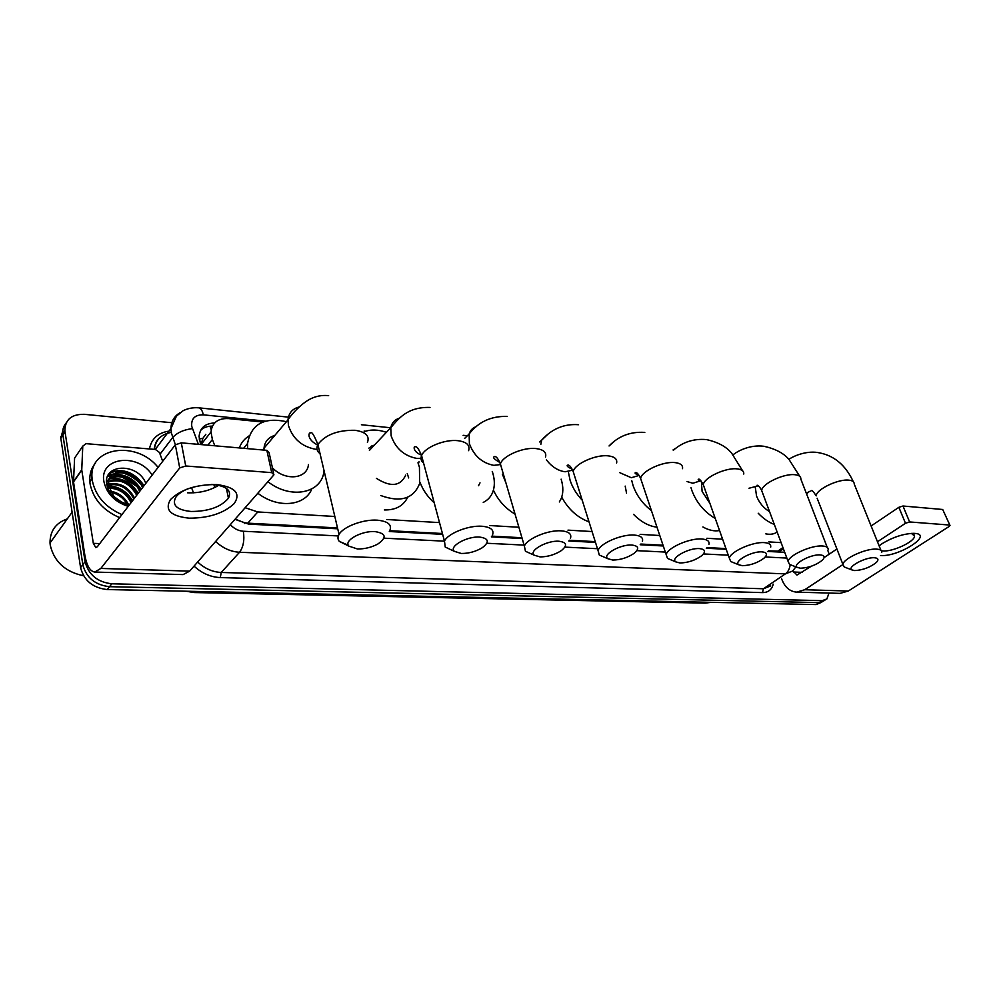 <?xml version="1.0" encoding="UTF-8"?>
<svg xmlns="http://www.w3.org/2000/svg" width="1000" height="1000" viewBox="0 0 1000 1000"><rect width="100%" height="100%" fill="white"/><g stroke="black" fill="none" stroke-linecap="round" stroke-linejoin="round"><path stroke-width="1.5" d="M205.837 434.312L202.9 438.288L201.125 444.5L211 431.962L212.375 439.525L214.788 445.775M371.763 445.962L373.225 446.325M272.075 436.413L273.725 436.712M768.35 550.837L779.45 551.213L783.45 548.925M235.212 519.1L244.275 522.688L247.8 523.162L337.512 527.925M389.775 530.712L442.438 533.513M491.875 536.138L521.938 537.737M569.338 540.25L595.237 541.625M640.812 544.05L663.037 545.237M706.963 547.575L725.95 548.575M245.15 507.738L257.775 511.95L334.812 516.475M386.788 519.513L439.513 522.6M489.8 525.55L518.875 527.25M567.987 530.138L592.062 531.55M640.113 534.362L659.775 535.513M706.862 538.275L722.625 539.2M768.8 541.9L781.1 542.625M262.838 422.038L228.487 418.587C217.938 418.162 212.113 422.625 211 431.962M829 593.05L826.9 598.925L822.25 600.65L111.838 583.8C97.475 582.15 88.562 574.788 85.075 561.712L65.013 431.737L62.9 434.938L62.763 433.85C62.438 429.6 63.562 425.975 66.15 422.962C63.562 425.975 62.438 429.6 62.763 433.85L82.825 564.675L62.9 434.938L60.8 438.125L64.05 426.163M111.838 583.8L109.513 586.688C95.175 585.05 86.275 577.712 82.825 564.675C86.275 577.712 95.175 585.05 109.513 586.688L819.212 602.612L109.513 586.688L107.2 589.55C92.888 587.938 84.012 580.625 80.575 567.612L60.8 438.125M823.863 600.875L819.212 602.612L824.862 600.237M821.825 602.188L816.188 604.562L107.2 589.55M111.287 471.438L119.05 472.013L111.287 471.438M122.675 472.9C129.688 475.05 135.688 478.787 140.675 484.113C135.688 478.787 129.688 475.05 122.675 472.9M65.013 431.737L64.875 430.637C65.113 419.5 71.638 414.062 84.45 414.325L171.838 422.725M108.612 474.538L112.7 474.55L107.775 476.1M113.413 474.613L119.688 475.737M139.012 487.825L140.762 489.975M767.688 551.475L784.7 552.275M235 519.338L248.562 524.1L337.713 528.8M389.3 531.525L442.65 534.338M491.337 536.9L522.175 538.525M568.763 540.988L595.475 542.4M640.2 544.75L663.288 545.975M706.312 548.237L726.2 549.288M214.625 422.95C205.138 423.363 199.95 427.9 199.075 436.55L200.637 444.538M216.05 484.825L216.7 486.525M200.763 430.138C203.762 427.4 207.65 426.062 212.413 426.112M879.125 545.85L882.375 543.5C892.812 537.25 903.062 533.862 913.15 533.337L914.55 533.375C934.287 534.35 898.625 557.163 880.512 555.513M881.338 550.775L882.887 550.95C892.862 551.912 914.9 541.6 914.525 536.05L911.413 533.387M781.538 578.55L781.963 579.7C785.05 587.388 789.925 591.525 796.575 592.125L804.762 589.725L842.95 564.525C843.037 558.7 866.137 548.125 876.737 549.138C880.238 549.4 881.912 550.475 881.75 552.388M796.575 592.125L840.088 593.375L848.312 591.038L948.962 526.587L950 525.45L942.7 509.487L949.9 525.212M909.613 521.95L905.475 523.263L898.863 507.312L902.987 506.012L909.613 521.95L949.35 525.025M877.475 541.75L905.475 523.263M902.987 506.012L942.7 509.487M898.863 507.312L871.125 525.975M836.9 549L824.1 557.612M811.225 566.275L796.938 575.075L792.875 570.788M829.225 554.163L827.887 550.712M818.85 525.7L822.425 534.95M874.463 557.75C865.3 556.925 846.25 567.4 852.075 569.975L854.762 570.575C863.012 570.075 870.25 567.337 876.475 562.35C878.925 559.65 878.25 558.112 874.463 557.75M845.713 567.537L844.262 566.987L842.95 564.525L817.138 498.237M755.325 487.55L756.562 496.112C759.287 502.9 763.625 508.075 769.562 511.662M774.312 524.412C768.713 522.35 763.35 518.625 758.225 513.237M777.163 532.038C774.15 534.138 770.387 534.75 765.837 533.875M820.238 554.913C810.55 554.05 791.5 564.65 797.475 567.487L800.562 568.212C808.763 567.812 816.038 565.138 822.35 560.2C825.288 557.125 824.575 555.363 820.238 554.913M791.287 565.062L789.5 564.362L788.138 561.512C788.6 555.337 811.475 544.963 822.537 546C826.562 546.3 828.438 547.562 828.162 549.8M701.363 481.35L702.113 491.438L709.875 503.275M715.25 518.438C704.375 512.05 696.587 502.762 691.888 490.562L690.987 487.625M719.538 530.525C714.587 531.512 709.038 530.337 702.913 526.975M762.062 551.875C751.825 550.962 732.8 561.663 738.888 564.812L742.463 565.688C750.6 565.388 757.862 562.812 764.275 557.962C767.8 554.45 767.062 552.413 762.062 551.875M732.95 562.425L730.738 561.525L729.362 558.212C730.263 551.688 752.837 541.575 764.362 542.625C769.038 542.987 771.15 544.475 770.713 547.087M651.438 510.65C642.7 503.862 636.575 495.487 633.05 485.513L631.763 480.65M656.975 527.163C648.913 526.237 641.1 521.962 633.525 514.35M699.488 548.6C688.662 547.65 669.712 558.413 675.85 561.9L680.037 562.975C688.05 562.762 695.312 560.312 701.787 555.625C706.038 551.613 705.263 549.275 699.488 548.6M670.275 559.575L667.513 558.425L666.175 554.575C667.562 547.712 689.8 537.925 701.8 539C707.225 539.425 709.613 541.188 708.962 544.263M582.175 500.138C576.425 494.038 572.388 487.362 570.05 480.112L568.513 472.663M625.188 486.1L626.538 493.15M589.012 521.862C577.45 517.562 568.35 509.312 561.7 497.137M631.987 545.062C620.55 544.087 601.7 554.837 607.863 558.713L612.762 560.05C620.65 559.938 627.85 557.638 634.375 553.162C639.487 548.612 638.688 545.913 631.987 545.062M602.75 556.512L599.288 555.025L598.05 550.55C600 543.375 621.825 534.012 634.3 535.075C640.662 535.612 643.363 537.688 642.412 541.325M561.125 479.15L561.188 479.35C563.5 487.038 563.375 493.738 560.788 499.438L559.325 501.962M505.875 482.725L502.438 474.312M515.05 514.138C505.387 508.363 498.175 500.375 493.413 490.15M558.962 541.237C546.9 540.225 528.175 550.925 534.275 555.212L540.075 556.9C547.788 556.862 554.913 554.738 561.438 550.538C567.6 545.413 566.775 542.312 558.962 541.237M529.775 553.2L525.438 551.263L524.388 546.1C526.962 538.65 548.337 529.763 561.275 530.85C568.75 531.5 571.812 533.975 570.475 538.25M492.25 471.425L492.912 473.5C494.85 480.363 494.812 486.538 492.8 492C490.95 496.737 487.762 500.213 483.25 502.413M418.4 463.925L419.05 461.725M478.512 485.712L480.012 482.863M434.237 502.863C427.612 496.838 422.85 489.95 419.975 482.2M479.712 537.087C467 536.038 448.438 546.587 454.387 551.35L461.275 553.475C468.8 553.513 475.8 551.587 482.3 547.712C489.688 541.975 488.825 538.438 479.712 537.087M450.662 549.6L445.25 547.075L444.475 541.138C447.738 533.488 468.6 525.175 482 526.25C490.838 527.062 494.325 530 492.488 535.037M374.613 444.85L368.85 448.15M371.025 446.4L372.788 446.788M364.3 431.625C370.925 429.3 378.288 429.538 386.4 432.325M417.975 462.788L419.425 467.2L419.65 483.475C413.612 498.738 400.637 502.762 380.75 495.525M407.262 473.562L408.675 477.938M376.438 478.363C390.712 487.413 400.462 486.337 405.712 475.125M407.7 497.2C403.425 505.925 395.65 510.175 384.375 509.938M375.075 531.613C361.587 530.538 343.237 540.775 348.875 546.125L357.4 548.962C364.675 549.062 371.512 547.413 377.9 543.987C387.025 537.5 386.087 533.387 375.075 531.613M348.288 545.212L339.3 541.375C337.625 539.4 337.537 537.1 339.05 534.462C343.162 526.675 363.4 519.113 377.337 520.175C388.2 521.263 392.3 524.85 389.65 530.938M274.812 435.438C268.387 437.3 264.788 441.562 264 448.212L263.95 450.075M271.137 436.887L273.275 437.238M247.662 448.65L247.562 443.512C251.112 424.162 264.062 416.887 286.425 421.7M239.288 447.925C241.213 442.762 244.5 438.75 249.137 435.875M272.425 467.825C285.338 481.35 307.2 479.05 308.463 464.55M324.062 470.737L323.95 471.55C321.488 493.363 290.7 499.712 267.938 481.712M311.8 488.95C305.062 506.138 277.8 508.825 257.85 493.237M216.938 484.575C235.225 487.088 240.975 493.425 234.2 503.575C223.787 513.325 208.725 518.188 189.025 518.162C170.662 516.15 164.462 509.975 170.413 499.637C180.9 489.375 196.412 484.363 216.938 484.575M188.475 488.525C182.325 491.037 178.05 494 175.662 497.438C171.825 505.325 176.975 510 191.088 511.475C208.475 511.438 220.925 507.025 228.425 498.25C232 490.775 226.975 486.2 213.375 484.55L211.125 484.45M218.738 485.288C209.788 490.712 199.387 493.225 187.537 492.8M81.762 469.712L73.525 481.538L81.762 469.712L82.775 446.112L86.1 443.663L155.4 449.45L159.425 452.425L162.712 461.275M73.55 482.125L84.763 554.637C86.625 565.513 89.95 571.325 94.75 572.062L100.825 568.438L179.713 467.938L175.325 444.787L97.375 546.7L95.8 547.65L93.325 543.337L81.8 470.3M73.525 481.538L74.6 458.075L82.775 446.112M94.75 572.062L183.125 574.587L189.662 571.125L273.95 474.8L271.725 472.638L266.85 450.337L269.075 452.55L273.6 473.188M175.325 444.787L181.3 442.85L185.725 465.988L271.725 472.638M185.725 465.988L179.713 467.938M181.3 442.85L266.85 450.337M83.575 575.775C65.263 571.875 54.162 561.7 50.263 545.262L50.025 542.987C49.962 531 55.725 522.95 67.312 518.862M111.95 474.513L112.638 474.6M113.263 474.688L118.038 475.737M122.188 477.125L136.688 486.35M121.938 514.575C105.538 507.375 95.688 496.175 92.375 480.962L92.088 478.512C88.275 446.962 136.713 440.062 158.05 467.388M119.6 517.638C103.225 510.475 93.4 499.3 90.125 484.125L89.825 481.688C89.338 474.438 91.213 468.225 95.463 463.025M145.812 483.363C137.912 462.262 102.575 463.725 106.75 484.338C108.725 493.713 114.975 500.475 125.487 504.613L128.863 505.525M129.213 505.075C122.725 503.638 117.513 500.588 113.562 495.925C118.025 500.812 123.438 503.612 129.762 504.35M128.212 506.375C114.9 502 106.812 493.787 103.938 481.75C98.837 457.05 138.312 452.362 152.137 475.112M142.513 487.688C137.637 473.963 116.838 468.113 109.975 477.45M143.238 486.737C136.713 468.162 106.062 467.25 108.225 484.938L107.737 487.512M108.225 484.938L113.562 495.925M139.6 491.488C135.125 478.963 116.95 472.65 108.9 479.613M140.325 490.55C135.075 475.688 111.8 470.637 106.575 482.325M136.713 495.262C129.625 482.863 120.15 478.462 108.287 482.075M137.438 494.325C130.013 481.587 120.325 477.287 108.387 481.425M133.85 499.012C128.062 488.025 119.513 483.312 108.225 484.888M134.562 498.075C128.463 486.725 119.663 482.088 108.175 484.15M131 502.738C126.375 493.275 118.987 488.425 108.863 488.162M131.713 501.8C126.8 491.95 119.1 487.113 108.612 487.287M126.975 503.913C123.138 497.612 117.713 493.738 110.738 492.275M128.3 504.162C124.262 496.75 118.188 492.4 110.087 491.125M121.25 501.85L114.65 497.088M132.575 500.688C126.875 491.388 118.787 486.4 108.312 485.737M138.275 493.225C131.688 482.788 122.6 477.8 111.025 478.263M141.163 489.462C134.525 478.963 125.4 473.95 113.787 474.412M144.062 485.662C134.688 472.375 123.438 467.938 110.312 472.35M132.213 501.15C126.638 492 118.688 487.025 108.387 486.225M137.912 493.7C131.113 483 121.812 478.05 110.025 478.812M140.8 489.925C133.95 479.188 124.612 474.2 112.788 474.975M112.013 475.1L107.6 476.5M143.7 486.138C134.238 472.775 122.938 468.363 109.787 472.925M199.175 439.012L202.9 438.288M779.725 552.112L779.45 551.213M244.412 523.5L244.275 522.688M211.225 429.787L210.087 426.2M777.55 551.325L782.938 547.562M247.8 523.162L257.775 511.95M207.887 445.175L212.375 439.525M709.375 602.3L705.163 603.112L194.062 592.55L197.463 591.462M816.188 604.562L822.25 600.65M80.575 567.612L85.075 561.712M265.525 421.125L203.312 414.837C194.938 414.738 191.075 418.575 191.737 426.35L198.4 444.338M175.375 444.738L171.375 432.975L170.95 428.525C171.163 421.413 174.2 416.138 180.087 412.7M160.062 454.162L172.662 437.537C177.162 432.65 183.738 429.688 192.387 428.625M773.238 584.163C771.75 589.763 768.162 592.575 762.475 592.6L220.3 577.575C210.637 577.125 201.887 573.3 194.05 566.125M149.462 448.963C151.412 438.775 157.925 432.825 169.013 431.112M164.625 434.487L166.725 434.162M795.863 566.862L792.6 571.05L785.362 573.875L763.45 588.763L770.713 585.875M171.262 432.388C161.225 434.2 155.575 439.862 154.338 449.363M193.487 492.825L191.5 487.55M790.163 564.7C789.7 568.812 788.088 571.875 785.362 573.875L239.55 552.263L221.213 572.463L763.45 588.763L762.475 592.6M230.338 524.663C234.037 528.675 238.375 530.862 243.337 531.25C244.638 540.013 243.375 547.025 239.55 552.263C230.738 551.737 222.763 548.138 215.637 541.462M197.65 562.013C204.65 568.538 212.5 572.025 221.213 572.463L220.3 577.575M365.475 431.225L364.1 431.087M213.775 484.575L214.875 487.488M243.337 531.25L338.35 535.938M383.95 538.175L444.462 541.163M486.863 543.263L524.087 545.1M564.9 547.112L597.463 548.713M636.875 550.662L665.325 552.062M703.462 553.95L728.288 555.175M765.25 556.987L786.85 558.062M288.425 417.137L198.675 407.812C200.837 408.237 202.387 410.575 203.312 414.837M804.762 589.725L848.312 591.038M793.325 572L802.175 572.362M880.95 550.375L854.188 483.938C854.25 481.838 852.537 480.588 849.038 480.175C838.462 478.675 816.038 489.462 816.225 495.863C813.388 491.562 811.825 489.837 811.55 490.675L812.275 490.938M806.312 493.237L810.337 491.075M827.225 547.35L800.85 479.113C801.025 476.662 799.1 475.213 795.088 474.738C784.062 473.188 761.875 483.75 761.688 490.538L762.763 493.4M749.013 488.237L757.113 486.138M743.763 474.038C744.075 471.175 741.925 469.462 737.288 468.9C725.812 467.312 703.913 477.6 703.3 484.738L704.538 488.212M687.013 481.55L692.887 483.263L700.2 480.9M675.863 448.237L673.062 449.938M682.513 468.675C683.025 465.312 680.588 463.3 675.2 462.625C663.288 461.025 641.725 470.925 640.625 478.425L642.038 482.65M619.8 472.688L631.287 477.725L639.087 475.438M614.113 441.525L609.05 445.975C618.663 435.988 630.562 431.45 644.788 432.425M616.613 463.013C617.4 459.062 614.65 456.688 608.362 455.875C596 454.25 574.837 463.713 573.175 471.512L574.788 476.637M546.4 459.875C551.888 466.875 558.125 470.838 565.112 471.763L572.6 470.175M547.837 434.3L541.688 440.125L540.85 444.288M545.525 457.025C546.688 452.388 543.562 449.575 536.175 448.587C523.387 446.938 502.663 455.875 500.387 463.938L502.188 470.138M476.538 426.525C472.8 427.688 470.337 430.175 469.137 433.988L469.387 443.713C473.988 455.887 482.15 463.1 493.85 465.35L500.175 464.6M468.6 450.675C470.238 445.238 466.712 441.912 458 440.688C444.787 439.038 424.55 447.362 421.587 455.613C420.387 458.625 421.05 461.1 423.587 463.075M399.675 418.088C394.85 419.5 391.887 422.7 390.775 427.675L391.163 435.887C395.688 448.525 404.263 456.037 416.875 458.413L420.988 458.338M367.425 442.475C369.837 435.925 365.7 431.863 355.025 430.288C337.7 430.025 325.325 434.762 317.887 444.5C316.125 448.162 316.837 451.225 320.05 453.7M299.137 406.987C292.462 408.7 288.75 412.987 287.987 419.85L288.475 425.613C292.863 438.862 301.988 446.763 315.863 449.312L317.062 449.4M100.825 568.438L189.662 571.125M93.325 543.337L99.738 543.6M108.863 474.15L113.212 474.188M117.812 474.837L122.088 476.012M137.525 485.55L141.05 489.6M186.1 591.225L194.062 592.55M705.163 603.112L711.225 602.337M60.663 437.025L64.875 430.637M198.675 407.812C193.025 407.375 187.8 408.375 182.975 410.8L176.388 416.213L170.95 428.525L155.262 449.438M167.15 433.6C159.175 436.138 154.887 441.388 154.275 449.363M467.35 435.75L463.125 435.312M390.675 427.775L361.413 424.738M914.525 536.05L913.85 534.425M788.95 459.4C792.475 456.525 805.588 450.613 817.663 452.525C833.625 455.062 845.5 464.787 853.3 481.7M852.075 569.975L844.262 566.987M806.5 493.738L807.65 492.912M733.138 454.812C737.2 451.238 750 444.4 763.913 446.275C775.288 448.775 783.65 453.162 788.988 459.438L799.812 476.4M788.138 561.512L761.688 490.538C759.812 487.025 758.288 485.262 757.087 485.225L758.65 486.1M797.475 567.487L789.5 564.362M673.325 450.288C682.7 442.05 693.725 438.488 706.425 439.588C717.712 442.05 726.1 446.525 731.562 453.038L742.562 470.737M729.362 558.212L703.3 484.738C700.763 480.4 699.212 478.562 698.662 479.212C697.65 479.688 698.2 480.262 700.337 480.913L701 480.9M738.888 564.812L730.738 561.525M666.175 554.575L640.625 478.425C638.812 474.625 637.212 472.65 635.85 472.512C634.212 472.85 635.15 473.762 638.65 475.25L638.962 475.262M675.85 561.9L667.513 558.425M607.863 558.713L599.288 555.025M572.087 469.125C567.35 466.938 566.025 465.562 568.125 464.988C569.725 465.3 571.413 467.475 573.175 471.512L598.05 550.55M539.688 441.962L541.688 440.125C551.9 428.787 564.188 423.65 578.538 424.712M534.275 555.212L525.438 551.263M499.787 462.438C493.85 459.05 492.225 457.075 494.9 456.488C496.6 456.712 498.425 459.2 500.387 463.938L524.388 546.1M464.575 438.488L469.137 433.988C478.375 421.875 491.05 416.012 507.15 416.413M454.387 551.35L445.25 547.075M421.788 455.188C413.013 452.225 413.2 445.6 415.5 446.763C416.887 446.287 418.913 449.237 421.587 455.613L444.475 541.138M369.412 450.375L390.775 427.675C398.275 419.062 407.212 406.725 429.988 407.438M348.875 546.125L339.3 541.375M318.062 445.238C306.125 439.45 308.688 431.688 310.738 432.938C311.788 431.463 314.175 435.325 317.887 444.5L339.05 534.462M264 448.212L287.987 419.85C291.775 413.9 301.25 403.75 309.862 399.2C315.775 396.138 322.038 394.95 328.638 395.65M247.562 443.512L243.6 448.3M228.425 498.25L226.425 488.387M81.775 470.087L73.525 481.912M72.112 512.163L50.025 542.987M92.088 478.512L89.825 481.688"/></g></svg>
